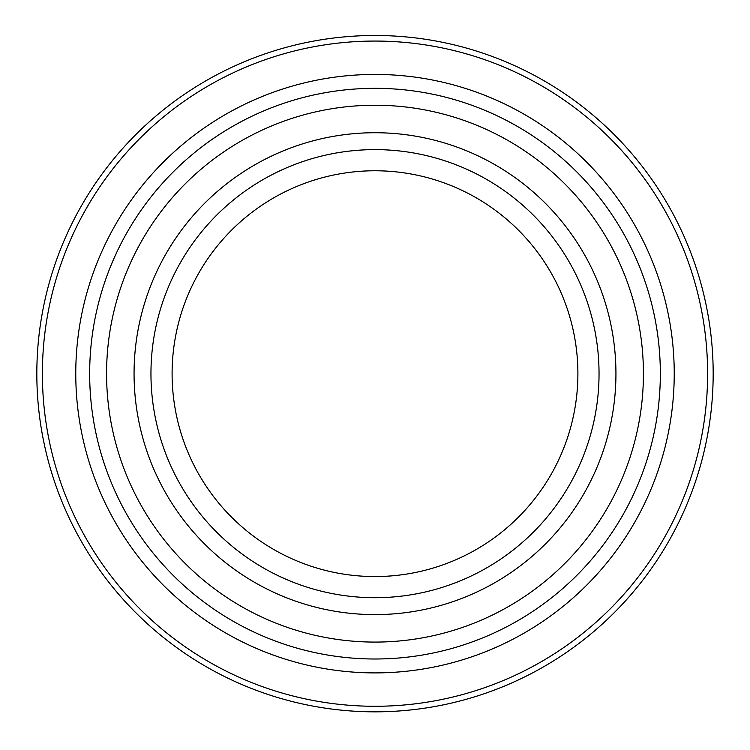 <?xml version="1.0" encoding="UTF-8"?>
<svg xmlns="http://www.w3.org/2000/svg" width="750" height="750" viewBox="0 0 750 750"><rect width="100%" height="100%" fill="white"/><g stroke="black" fill="none" stroke-linecap="round" stroke-linejoin="round"><path stroke-width="1.12" d="M375 576.562A202.903 202.903 0 0 0 550.716 272.213A202.903 202.903 0 0 0 199.284 272.213A202.903 202.903 0 0 0 375 576.562M375 711.834A338.166 338.166 0 0 0 667.866 204.581A338.166 338.166 0 0 0 82.134 204.581A338.166 338.166 0 0 0 375 711.834A338.166 338.166 0 0 0 667.866 204.581A338.166 338.166 0 0 0 82.134 204.581A338.166 338.166 0 0 0 375 711.834M375 658.997A285.328 285.328 0 0 0 622.106 231A285.328 285.328 0 0 0 127.894 231A285.328 285.328 0 0 0 375 658.997A285.328 285.328 0 0 0 622.106 231A285.328 285.328 0 0 0 127.894 231A285.328 285.328 0 0 0 375 658.997M375 597.703A224.034 224.034 0 0 0 569.025 261.647A224.034 224.034 0 0 0 180.975 261.647A224.034 224.034 0 0 0 375 597.703M375 706.275A332.606 332.606 0 0 0 663.047 207.366A332.606 332.606 0 0 0 86.953 207.366A332.606 332.606 0 0 0 375 706.275M375 672.9A299.231 299.231 0 0 0 634.144 224.053A299.231 299.231 0 0 0 115.856 224.053A299.231 299.231 0 0 0 375 672.9M375 642.084A268.416 268.416 0 0 0 607.463 239.456A268.416 268.416 0 0 0 142.537 239.456A268.416 268.416 0 0 0 375 642.084M375 614.606A240.947 240.947 0 0 0 583.659 253.191A240.947 240.947 0 0 0 166.341 253.191A240.947 240.947 0 0 0 375 614.606"/></g></svg>
